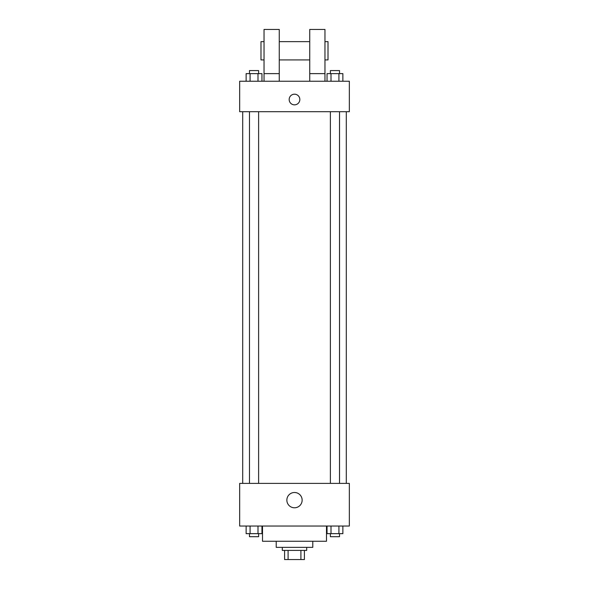 <?xml version="1.0" encoding="UTF-8"?>
<svg xmlns="http://www.w3.org/2000/svg" width="589" height="589" viewBox="0 0 589 589"><rect width="100%" height="100%" fill="white"/><g stroke="black" fill="none" stroke-linecap="round" stroke-linejoin="round"><path stroke-width="0.88" d="M300.913 550.413L300.913 559.55L284.597 559.55L284.597 550.413M300.913 559.55L304.403 559.55L304.403 550.413L304.403 559.55M306.685 547.365L306.685 550.413L282.315 550.413L282.315 547.365M288.087 550.413L288.087 559.55M312.781 541.269L312.781 547.365L276.219 547.365L276.219 541.269M326.49 526.036L326.49 541.269L262.51 541.269L262.51 526.036M349.336 526.036L239.664 526.036L239.664 483.385L349.336 483.385L349.336 526.036M302.142 500.142A7.642 7.642 0 0 1 290.679 506.761A7.642 7.642 0 0 1 290.679 493.523A7.642 7.642 0 0 1 302.142 500.142M346.288 111.704L346.288 483.385M330.385 483.385L330.385 111.704M258.615 111.704L258.615 483.385M349.336 111.704L239.664 111.704L239.664 81.238L349.336 81.238L349.336 111.704M294.5 94.188A5.33 5.33 0 0 1 299.116 102.184A5.33 5.33 0 0 1 289.884 102.184A5.33 5.33 0 0 1 294.5 94.188M264.034 81.238L264.034 29.45L279.267 29.45L279.267 81.238M279.267 59.916L309.733 59.916M309.733 81.238L309.733 29.45L324.966 29.45L324.966 81.238M324.966 59.916L328.014 59.916L328.014 41.635L324.966 41.635M264.034 41.635L260.986 41.635L260.986 59.916L264.034 59.916M264.034 73.625L279.267 73.625M309.733 73.625L324.966 73.625M342.872 526.036L342.872 533.656L327.042 533.656L327.042 526.036M338.918 526.036L338.918 533.656M331.003 526.036L331.003 533.656M339.529 533.656L339.529 536.704L330.385 536.704L330.385 533.656M261.958 526.036L261.958 533.656L246.128 533.656L246.128 526.036M257.997 526.036L257.997 533.656M250.082 526.036L250.082 533.656M258.615 533.656L258.615 536.704L249.471 536.704L249.471 533.656M342.872 81.238L342.872 73.625L327.042 73.625L327.042 81.238M338.918 73.625L338.918 81.238M331.003 73.625L331.003 81.238M330.385 73.625L330.385 70.577L339.529 70.577L339.529 73.625M261.958 81.238L261.958 73.625L246.128 73.625L246.128 81.238M257.997 73.625L257.997 81.238M250.082 73.625L250.082 81.238M249.471 73.625L249.471 70.577L258.615 70.577L258.615 73.625M242.712 111.704L242.712 483.385M339.529 483.385L339.529 111.704M249.471 111.704L249.471 483.385M279.267 41.635L309.733 41.635"/></g></svg>
